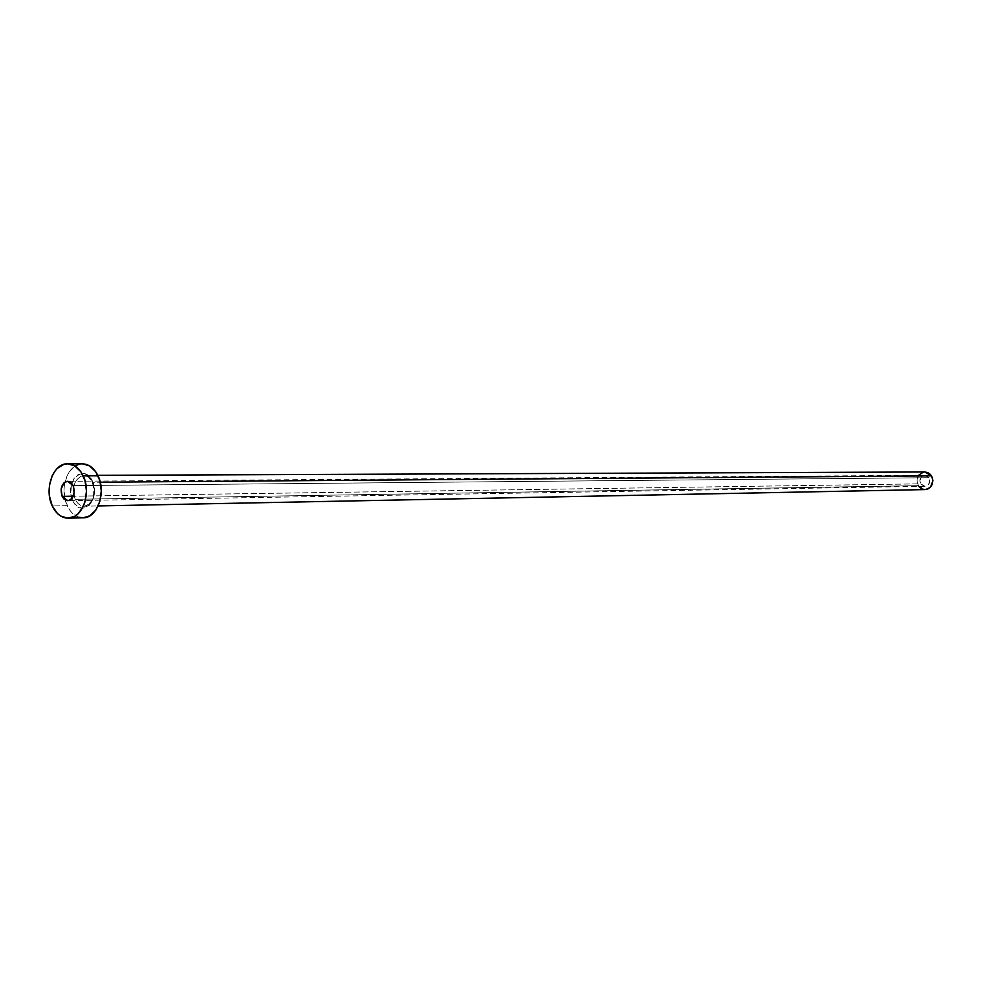 <?xml version="1.0" encoding="UTF-8"?>
<svg xmlns="http://www.w3.org/2000/svg" width="982" height="982" viewBox="0 0 982 982"><rect width="100%" height="100%" fill="white"/><g stroke="black" fill="none" stroke-linecap="round" stroke-linejoin="round"><path stroke-width="0.74" stroke-dasharray="4.91 3.68" d="M920.699 483.831L924.946 486.286C929.34 485.182 930.703 482.322 929.021 477.718L73.184 485.624L929.021 477.718L924.848 475.276L921.3 476.884L919.839 480.775L921.312 484.666L924.86 486.286L928.407 484.678L929.88 480.787L929.021 477.718L924.823 475.276C920.392 476.356 919.017 479.204 920.699 483.831L73.331 496.192L920.699 483.831M72.619 500.378C80.659 519.441 101.637 499.433 92.468 481.192L89.117 476.393L84.771 473.803L82.439 473.471L77.86 474.797L74.006 478.553L71.453 484.163L70.814 494.142L74.104 503.017L77.995 506.81L82.574 508.173L84.918 507.866L89.239 505.313L92.554 500.55L94.542 490.877L92.468 481.192C84.219 462.191 63.572 482.408 72.619 500.378M92.836 482.26C96.408 494.216 93.941 502.158 85.422 506.098C81.138 506.614 77.725 504.343 75.184 499.298C71.6 486.348 74.509 478.381 83.9 475.398C87.644 475.534 90.626 477.829 92.836 482.26L100.25 482.199L92.836 482.26C96.445 495.161 93.585 503.152 84.268 506.221C80.438 506.111 77.418 503.815 75.184 499.298L918.195 485.66L75.184 499.298C71.637 487.317 74.141 479.388 82.709 475.497C86.932 475.03 90.307 477.277 92.836 482.26M924.823 471.974C917.728 473.68 915.519 478.246 918.195 485.66L924.872 489.588M82.488 463.835C73.908 464.523 68.053 470.611 64.935 482.101C63.179 490.411 63.916 498.267 67.157 505.656L52.267 505.951L67.157 505.656C71.06 513.611 76.387 517.661 83.139 517.809M78.977 517.244L72.275 513.132L69.464 509.756L65.438 501.004L63.99 490.742L64.321 485.513L67.034 475.853L69.305 471.777L75.283 465.922M78.769 464.376L82.39 463.835M918.698 486.397L916.844 480.775L918.563 475.313M923.276 472.146L924.835 471.974M924.946 486.286L67.807 500.71M97.807 475.337L83.9 475.398L88.552 477.142L92.259 482.125C95.696 495.223 93.032 503.25 84.268 506.221L98.175 505.939M924.823 475.276L67.574 481.29"/><path stroke-width="1.47" d="M62.136 496.364L73.331 496.192L62.136 496.364L63.977 499.052L66.383 500.513L68.986 500.538L71.391 499.102L74.215 492.927L73.184 485.624C75.442 493.762 73.65 498.795 67.807 500.71L62.136 496.364C59.89 488.201 61.694 483.181 67.574 481.29L73.184 485.624L71.33 482.935L68.912 481.475L66.31 481.475L63.916 482.923L61.117 489.085L62.136 496.364M924.835 471.974L927.916 472.637L930.531 474.539L932.286 477.412L932.9 480.787L930.555 487.023L927.941 488.926L925.019 489.588C932.053 487.808 934.226 483.242 931.537 475.877L100.25 482.199L931.537 475.877L924.823 471.974L97.807 475.337M68.286 518.189L83.139 517.809C97.243 518.324 106.522 492.436 98.04 475.816L83.212 475.877L98.04 475.816C94.186 468.107 89.006 464.105 82.488 463.835L67.635 463.811C74.153 464.081 79.346 468.107 83.212 475.877C91.719 492.633 82.414 518.705 68.286 518.189C61.522 518.042 56.183 513.967 52.267 505.951C43.846 489.085 53.273 462.988 67.635 463.811M82.39 463.835L89.558 465.849L95.684 471.704L99.796 480.505L101.281 490.914L99.882 501.299L95.831 510.063L89.767 515.857L83.089 517.809M82.611 517.809L78.977 517.244M75.283 465.922L78.769 464.376M52.267 505.951L49.481 496.192L49.431 485.648L52.144 475.914L54.427 471.814L57.214 468.426L63.904 464.351L67.537 463.811L74.718 465.836L80.843 471.741L84.98 480.603L86.465 491.086L85.066 501.557L83.335 506.27L78.155 513.746L74.914 516.225L67.758 518.189L60.626 516.016L57.41 513.476L52.267 505.951M924.872 489.588L921.803 488.913L918.698 486.397M918.563 475.313L923.276 472.146M98.175 505.939L925.032 489.588"/></g></svg>
